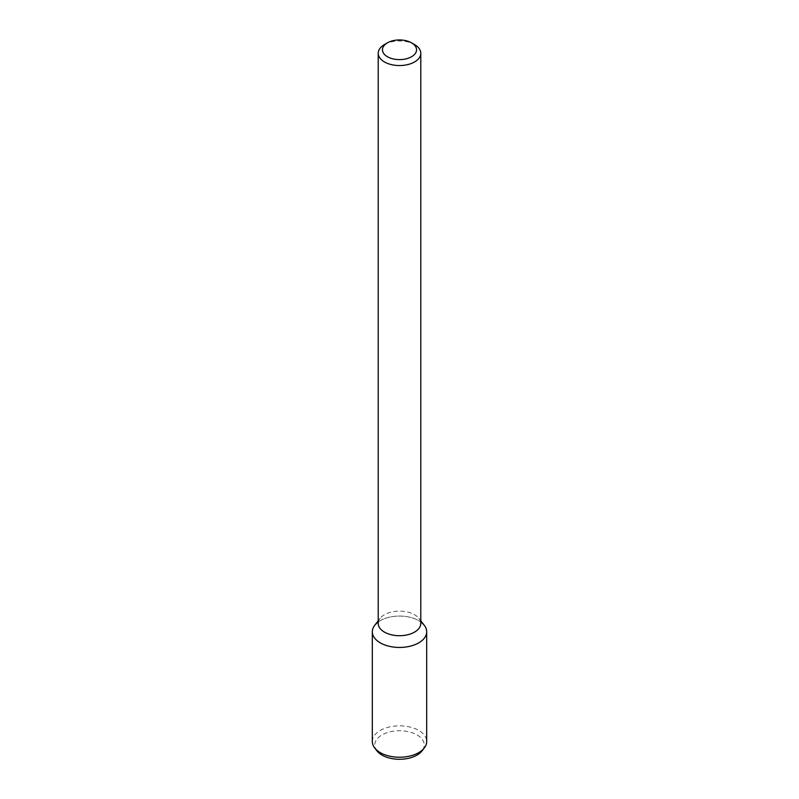 <?xml version="1.0" encoding="UTF-8"?>
<svg xmlns="http://www.w3.org/2000/svg" width="799" height="799" viewBox="0 0 799 799"><rect width="100%" height="100%" fill="white"/><g stroke="black" fill="none" stroke-linecap="round" stroke-linejoin="round"><path stroke-width="0.6" stroke-dasharray="4 3" d="M384.449 44.564A21.283 12.295 180 0 1 414.551 44.564M378.217 623.42A21.283 12.295 180 0 1 380.064 618.396A21.283 12.295 180 0 1 399.5 611.125A21.283 12.295 180 0 1 418.936 618.396A21.283 12.295 180 0 1 420.783 623.42M374.681 625.347A27.186 15.69 180 0 1 399.5 616.059A27.186 15.69 180 0 1 424.319 625.347M378.217 621.992A27.186 15.69 180 0 1 420.783 621.992M372.314 741.532A27.186 15.69 180 0 1 399.5 725.842A27.186 15.69 180 0 1 426.686 741.532M376.928 750.84A24.729 14.272 180 0 1 399.5 730.735A24.729 14.272 180 0 1 422.072 750.84M380.064 618.396L378.217 620.793M418.936 618.396L420.783 620.793"/><path stroke-width="1.2" d="M411.545 56.739A17.029 9.828 180 0 1 387.455 56.739A17.029 9.828 180 0 1 387.455 42.826A17.029 9.828 180 0 1 411.545 42.826A17.029 9.828 180 0 1 411.545 56.739M411.545 42.826L414.551 44.564A21.283 12.295 180 0 1 420.783 53.253A21.283 12.295 180 0 1 414.551 61.952A21.283 12.295 180 0 1 391.35 64.609A21.283 12.295 180 0 1 378.217 53.253A21.283 12.295 180 0 1 384.449 44.564L387.455 42.826M420.783 53.253L420.783 623.42A21.283 12.295 180 0 1 414.551 632.109A21.283 12.295 180 0 1 391.35 634.776A21.283 12.295 180 0 1 378.217 623.42L378.217 53.253M420.783 620.793L424.319 625.347A27.186 15.69 180 0 1 418.726 642.855A27.186 15.69 180 0 1 384.089 644.683A27.186 15.69 180 0 1 374.681 625.347L378.217 620.793M420.783 621.992A27.186 15.69 180 0 1 426.686 631.759A27.186 15.69 180 0 1 418.726 642.855A27.186 15.69 180 0 1 389.093 646.251A27.186 15.69 180 0 1 372.314 631.759A27.186 15.69 180 0 1 378.217 621.992M426.686 631.759L426.686 741.532A27.186 15.69 180 0 1 424.319 747.944A27.186 15.69 180 0 1 418.726 752.638A27.186 15.69 180 0 1 374.681 747.944A27.186 15.69 180 0 1 372.314 741.532L372.314 631.759M424.319 747.944L422.072 750.84A24.729 14.272 180 0 1 416.988 755.105A24.729 14.272 180 0 1 376.928 750.84L374.681 747.944"/></g></svg>
